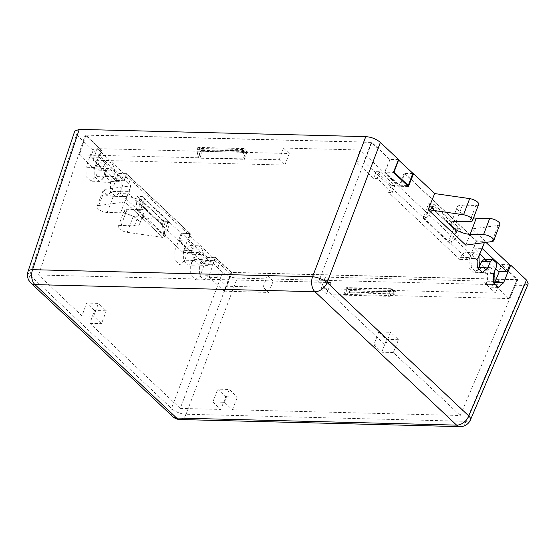 <?xml version="1.0" encoding="UTF-8"?>
<svg xmlns="http://www.w3.org/2000/svg" width="556" height="556" viewBox="0 0 556 556"><rect width="100%" height="100%" fill="white"/><g stroke="black" fill="none" stroke-linecap="round" stroke-linejoin="round"><path stroke-width="0.42" stroke-dasharray="2.78 2.08" d="M30.962 283.094A11.12 7.582 133.3 0 1 29.809 275.025L76.506 134.733L74.761 131.084M117.976 173.785L126.657 174.007L120.416 191.653L115.405 196.268L110.588 191.723L110.54 182.354L112.812 175.939C113.424 173.861 113.146 172.172 111.971 170.873L103.291 170.65C104.459 171.95 104.736 173.639 104.125 175.717L101.852 182.132L101.908 191.5L106.724 196.046L111.728 191.431L117.976 173.785L130.813 185.871L125.072 201.863L162.706 237.301L125.024 201.988L98.773 205.525A6.95 2.648 -159.3 0 0 97.05 206.505A6.95 2.648 -159.3 0 0 100.073 210.237A6.95 2.648 -159.3 0 0 107.245 212.448L120.631 212.788A12.976 4.941 20.7 0 1 134.031 216.91A12.976 4.941 20.7 0 1 139.681 223.88A12.976 4.941 20.7 0 1 134.455 225.805L121.069 225.465A6.95 2.648 -159.3 0 0 118.268 226.494A6.95 2.648 -159.3 0 0 120.721 229.871A6.95 2.648 -159.3 0 0 127.227 232.325L162.658 237.426M103.291 170.65L100.233 168.301L98.231 170.164L95.959 176.579L90.955 181.193L86.138 176.655L86.09 167.286L92.331 149.64L101.018 149.863L94.77 167.502L86.09 167.286M76.506 134.733L92.331 149.64M206.804 257.442L215.492 257.657L209.244 275.303L200.556 275.081L206.804 257.442L222.629 272.343C226.716 275.79 231.588 277.722 237.231 278.139L523.745 285.402L528.2 283.81M200.556 275.081L195.552 279.696L190.736 275.157L190.687 265.782L192.953 259.367C193.571 257.296 193.286 255.607 192.119 254.3L189.061 251.951L187.059 253.814L184.787 260.236L179.783 264.851L174.966 260.305L174.918 250.937L181.159 233.291L189.846 233.513L183.598 251.159L174.918 250.937M162.706 237.301L168.329 221.205L181.159 233.291M126.657 174.007L189.846 233.513M168.329 221.205L133.336 216.166A6.95 2.648 20.7 0 1 126.824 213.712A6.95 2.648 20.7 0 1 124.377 210.335A6.95 2.648 20.7 0 1 127.178 209.306L140.564 209.647A12.976 4.941 -159.3 0 0 145.79 207.722A12.976 4.941 -159.3 0 0 140.14 200.751A12.976 4.941 -159.3 0 0 126.74 196.629L113.354 196.289A6.95 2.648 20.7 0 1 106.175 194.079A6.95 2.648 20.7 0 1 103.152 190.347A6.95 2.648 20.7 0 1 104.882 189.367L130.813 185.871M398.548 159.544L389.86 159.322L371.7 142.218L85.193 134.962L101.018 149.863M509.567 265.108L501.992 264.92L499.302 271.606M215.492 257.657L231.31 272.558L517.817 279.821L501.992 264.92M499.858 224.429A6.95 2.648 20.7 0 1 498.127 225.409L472.197 228.905L485.034 240.991L476.346 240.769L404.865 173.458L399.722 186.274L384.71 172.138L393.398 172.36M478.633 204.441A6.95 2.648 20.7 0 1 475.832 205.47L462.446 205.136A12.976 4.941 -159.3 0 0 457.22 207.054A12.976 4.941 -159.3 0 0 473.552 217.882M412.719 173.653L404.865 173.458M209.244 275.303L204.24 279.918L199.416 275.373L199.368 266.004L201.64 259.589C202.252 257.511 201.974 255.823 200.799 254.523L197.748 252.167L195.747 254.036L193.474 260.451L188.47 265.066L183.654 260.528L183.598 251.159M94.464 310.512L86.569 303.076L98.447 303.374L106.342 310.811L94.464 310.512L89.926 323.342L180.255 408.41L231.31 272.558M180.255 408.41L220.767 409.438L212.872 401.995L224.45 402.294L232.345 409.73L460.236 415.506L393.349 352.518L398.499 339.702L390.604 332.259L385.454 345.081L318.567 282.094L38.586 274.998L82.024 315.905L86.569 303.076M38.586 274.998L85.193 134.962M111.971 170.873L108.92 168.517L106.919 170.386L104.646 176.801L99.642 181.416L94.819 176.871L94.77 167.502M137.339 210.766L142.385 196.518L137.464 196.4L136.039 200.417L163.686 226.452L164.986 236.8L137.339 210.766L136.039 200.417M164.986 236.8L170.032 222.553L142.385 196.518M433.534 203.899L431.922 207.916L422.901 218.001L428.613 203.774L433.534 203.899L461.181 229.934L456.261 229.809L428.613 203.774M494.048 284.248L489.572 287.146L484.756 282.608L485.04 273.246L487.612 266.838L496.299 267.054M484.109 259.443L486.924 261.772C488.092 263.071 488.321 264.76 487.612 266.838M478.278 269.396L473.802 272.301L468.986 267.756L469.271 258.394L477.952 258.616M476.346 240.769L469.271 258.394M389.86 159.322L384.71 172.138M318.567 282.094L371.7 142.218M460.236 415.506L517.817 279.821M422.901 218.001L450.541 244.035L456.261 229.809M431.922 207.916L459.562 233.951L461.181 229.934M450.541 244.035L459.562 233.951M170.032 222.553L165.111 222.428L163.686 226.452M137.464 196.4L165.111 222.428M428.19 209.542L465.768 245.106M472.197 228.905L465.817 244.981M485.034 240.991L484.387 242.597M179.97 419.53A11.12 6.943 91.5 0 0 186.079 414.241L466.067 421.33A11.12 4.253 -157 0 0 470.473 419.849M459.958 426.619A11.12 6.943 91.5 0 0 466.067 421.33L523.745 285.402M172.631 416.507A11.12 7.582 133.3 0 1 171.477 408.445L222.629 272.343M408.403 186.496L399.722 186.274M244.418 159.322L247.191 151.545L244.028 148.57L243.236 150.794L196.935 149.62L198.117 158.147L244.418 159.322L243.236 150.794M198.117 158.147L200.883 150.37L247.191 151.545M393.349 352.518L381.777 352.226L373.875 344.783L378.726 331.96L390.604 332.259M385.454 345.081L373.875 344.783M82.024 315.905L93.603 316.197L101.498 323.641L106.342 310.811M89.926 323.342L101.498 323.641M398.499 339.702L386.622 339.396L378.726 331.96M381.777 352.226L386.622 339.396M225.826 396.81L237.398 397.102L229.294 389.464L217.716 389.172L225.826 396.81L220.767 409.438M232.345 409.73L237.398 397.102M389.895 296.32L392.911 288.779L346.61 287.605L343.594 295.146L389.895 296.32L395.212 293.909L396.074 291.754L392.911 288.779M224.45 402.294L229.294 389.464M212.872 401.995L217.716 389.172M200.883 150.37L197.727 147.396L196.935 149.62M244.028 148.57L197.727 147.396M343.594 295.146L348.904 292.734L349.773 290.579L346.61 287.605M396.074 291.754L349.773 290.579M395.212 293.909L348.904 292.734M93.603 316.197L98.447 303.374M509.699 264.753L501.303 264.538L517.038 279.619L231.692 272.391L215.38 257.296L206.985 257.08L182.139 233.68L190.534 233.888L126.553 173.646L118.157 173.43L93.304 150.03L101.699 150.238L85.971 135.157L371.318 142.392L389.964 159.69L398.402 159.906M412.858 173.298L404.184 173.076L476.457 241.137L484.853 241.346L485.951 242.388M94.096 168.746L102.325 168.954L93.019 160.191L284.887 165.049L279.272 159.76L79.376 154.881L85.971 135.157L79.376 154.881L94.096 168.746L95.09 166.682L100.295 161.879L105.313 166.619L105.355 176.356L110.859 181.534L116.065 176.732L121.083 181.465L121.125 191.201L120.534 193.634L128.756 193.842L129.409 191.417L121.125 191.201M320.951 288.64L326.56 293.929L345.081 294.395L347.604 288.084L350.572 290.878L350.065 292.136L345.081 294.395L388.491 295.5L391.014 289.183L393.982 291.976L393.474 293.234L388.491 295.5L509.004 298.551L517.129 279.439L509.004 298.551L494.374 284.512L486.146 284.304L495.452 293.068L320.951 288.64L325.309 277.103L499.816 281.524L360.142 149.988L283.449 148.042L289.245 153.505L97.383 148.647L231.254 274.72L226.897 286.257L217.584 277.493L218.237 275.067L209.953 274.859L209.911 265.122L204.893 260.382L199.687 265.184L194.19 260.006L194.141 250.269L189.123 245.537L183.918 250.339L182.924 252.396L163.575 234.173L168.12 221.344L144.421 199.027L139.792 198.916L138.659 202.12L139.883 211.857L120.534 193.634M476.457 241.137L473.622 248.184L479.807 254.009M485.617 259.485L495.577 268.854M501.303 264.538L498.475 271.585M495.021 282.26L494.374 284.512M479.321 267.241L484.804 272.412L490.357 267.617L494.757 270.897M371.804 142.586L364.388 162.102L448.588 241.394L457.081 231.901L458.366 228.697L453.738 228.579L448.588 241.394L467.943 259.617L469.042 257.56L474.588 252.765L478.987 256.045M453.738 228.579L430.045 206.269L424.895 219.078L433.388 209.584L434.674 206.387L430.045 206.269M389.964 159.69L385.072 171.867L393.509 172.075M404.184 173.076L399.291 185.252L385.072 171.867M99.204 157.299L124.057 180.7L115.495 180.485L90.642 157.077L99.204 157.299L101.699 150.238M188.032 240.95L212.885 264.35L204.323 264.135L179.47 240.734L188.032 240.95L190.534 233.888M473.622 248.184L482.059 248.4M168.12 221.344L163.485 221.225L162.352 224.436L163.575 234.173L139.883 211.857L144.421 199.027M231.206 272.197L224.082 291.149L209.362 277.284L209.953 274.859M215.38 257.296L212.885 264.35M126.553 173.646L124.057 180.7M93.304 150.03L90.642 157.077M118.157 173.43L115.495 180.485M182.924 252.396L191.153 252.605L128.756 193.842M224.082 291.149L268.68 292.463L263.071 287.174L226.897 286.257M209.362 277.284L217.584 277.493M467.943 259.617L459.715 259.409L460.757 257.352A9.64 6.019 -88.5 0 1 466.137 252.549A9.64 6.019 -88.5 0 1 471.029 267.019L476.527 272.204A9.64 6.019 -88.5 0 1 481.906 267.401A9.64 6.019 -88.5 0 1 486.792 281.871L486.146 284.304M364.388 162.102L355.965 161.706L373.618 178.33L377.197 178.42L392.202 192.557L388.63 192.466L459.715 259.409M191.153 252.605L192.202 250.547A9.64 6.019 -88.5 0 1 197.575 245.745A9.64 6.019 -88.5 0 1 202.467 260.215L207.972 265.4A9.64 6.019 -88.5 0 1 213.344 260.597A9.64 6.019 -88.5 0 1 218.237 275.067M102.325 168.954L103.367 166.897A9.64 6.019 -88.5 0 1 108.747 162.095A9.64 6.019 -88.5 0 1 113.639 176.565L119.137 181.742A9.64 6.019 -88.5 0 1 124.516 176.947A9.64 6.019 -88.5 0 1 129.409 191.417M93.019 160.191L97.383 148.647M207.972 265.4L199.687 265.184M202.467 260.215L194.19 260.006M192.202 250.547L183.918 250.339M119.137 181.742L110.859 181.534M113.639 176.565L105.355 176.356M103.367 166.897L95.09 166.682M284.887 165.049L289.245 153.505M279.272 159.76L283.449 148.042M245.71 152.344L242.75 149.557L242.284 150.857L243.389 158.856L245.71 152.344L202.301 151.246L199.979 157.751L198.874 149.759L199.333 148.459L202.301 151.246M355.965 161.706L360.142 149.988M326.56 293.929L331.112 282.559L325.309 277.103M331.112 282.559L273.232 281.093L267.429 275.637L231.254 274.72M495.452 293.068L499.816 281.524M373.618 178.33L376.287 171.283L391.292 185.412L394.864 185.502L379.859 171.373L376.287 171.283M388.63 192.466L391.292 185.412M460.757 257.352L469.042 257.56M471.029 267.019L477.437 267.186M476.527 272.204L484.804 272.412M486.792 281.871L493.2 282.031M263.071 287.174L267.429 275.637M268.68 292.463L273.232 281.093M391.014 289.183L347.604 288.084M393.474 293.234L350.065 292.136M393.982 291.976L350.572 290.878M242.284 150.857L198.874 149.759M242.75 149.557L199.333 148.459M377.197 178.42L379.859 171.373M392.202 192.557L394.864 185.502M162.352 224.436L138.659 202.12M163.485 221.225L139.792 198.916M458.366 228.697L434.674 206.387M457.081 231.901L433.388 209.584M206.985 257.08L204.323 264.135M182.139 233.68L179.47 240.734M484.853 241.346L484.213 243.041M407.305 185.454L399.291 185.252M28.029 271.481A11.12 4.219 -161.6 0 0 29.809 275.025L171.477 408.445A11.12 4.615 -159.4 0 0 186.079 414.241L237.231 278.139M112.812 175.939L104.125 175.717M110.54 182.354L101.852 182.132M120.416 191.653L111.728 191.431M193.474 260.451L184.787 260.236M195.747 254.036L187.059 253.814M198.853 252.688L190.173 252.466M200.799 254.523L192.119 254.3M201.64 259.589L192.953 259.367M199.368 266.004L190.687 265.782M469.73 221.629L475.832 205.47M462.446 205.136L456.337 221.295M498.127 225.409L492.025 241.568M113.354 196.289L107.245 212.448M98.773 205.525L104.882 189.367M133.336 216.166L127.227 232.325M127.178 209.306L121.069 225.465M140.564 209.647L134.455 225.805M126.74 196.629L120.631 212.788M484.978 259.937L493.665 260.159M486.924 261.772L495.611 261.994M485.04 273.246L493.721 273.462M104.646 176.801L95.959 176.579M106.919 170.386L98.231 170.164M110.025 169.038L101.345 168.815M371.318 142.392L363.902 161.907M231.692 272.391L224.568 291.344M115.405 196.268L106.724 196.053M188.47 265.073L179.783 264.851M197.748 252.188L189.061 251.972M204.24 279.925L195.552 279.703M451.118 223.213L457.22 207.054M97.05 206.505L103.152 190.347M118.268 226.494L124.377 210.335M139.681 223.88L145.79 207.722M482.49 272.523L473.802 272.301M498.259 287.376L489.572 287.153M99.642 181.423L90.955 181.2M108.92 168.537L100.233 168.315M85.819 135.219L79.313 154.763M213.344 260.597L204.893 260.382M197.575 245.745L189.123 245.53M124.516 176.947L116.065 176.732M108.747 162.095L100.295 161.879M474.588 252.765L466.137 252.549M490.357 267.617L481.906 267.401M517.184 279.571L509.15 298.502"/><path stroke-width="0.83" d="M459.958 426.619A11.12 6.943 91.5 0 1 456.601 425.125A11.12 7.582 -46.7 0 0 468.819 415.978L327.15 282.559A11.12 7.582 -46.7 0 1 314.932 291.705A11.12 6.943 -88.5 0 1 312.548 276.763L32.568 269.674A11.12 6.943 -88.5 0 0 34.952 284.616L176.62 418.029L456.601 425.125L314.932 291.705L34.952 284.616A11.12 7.582 133.3 0 1 30.962 283.094L172.631 416.507A11.12 11.12 0 0 0 179.97 419.53L459.958 426.619A11.12 11.12 0 0 0 470.473 419.849A11.12 4.253 -157 0 0 468.819 415.978L526.504 280.043L528.2 283.81L470.473 419.849M79.265 129.381L32.568 269.674A11.12 4.219 -161.6 0 0 28.029 271.481L74.761 131.084L79.265 129.381L365.778 136.637C371.422 137.054 376.287 138.986 380.38 142.433L398.548 159.544L393.398 172.36L408.403 186.496L413.553 173.674L412.719 173.653M526.504 280.043L510.679 265.136L509.567 265.108M473.552 217.882A12.976 4.941 -159.3 0 0 476.27 218.154L489.655 218.487A6.95 2.648 20.7 0 1 496.828 220.697A6.95 2.648 20.7 0 1 499.858 224.429L493.749 240.588A6.95 2.648 20.7 0 1 492.025 241.568L465.768 245.106L428.141 209.668L463.565 214.769A6.95 2.648 20.7 0 1 470.077 217.222A6.95 2.648 20.7 0 1 472.524 220.6A6.95 2.648 20.7 0 1 469.73 221.629L456.337 221.295A12.976 4.941 -159.3 0 0 451.118 223.213A12.976 4.941 -159.3 0 0 456.761 230.184A12.976 4.941 -159.3 0 0 470.161 234.312L483.553 234.646A6.95 2.648 20.7 0 1 490.726 236.856A6.95 2.648 20.7 0 1 493.749 240.588M413.553 173.674L434.681 193.571L469.674 198.61A6.95 2.648 20.7 0 1 476.186 201.064A6.95 2.648 20.7 0 1 478.633 204.441L472.524 220.6M499.302 271.606L494.048 284.248M478.278 269.396L481.718 261.285L484.109 259.443M510.679 265.136L503.597 282.761L498.259 287.369L493.443 282.823L493.721 273.462L496.299 267.054C497.001 264.983 496.772 263.294 495.611 261.994L492.54 259.638L490.399 261.501L487.827 267.909L482.49 272.516L477.673 267.978L477.952 258.616L484.387 242.597M434.681 193.571L428.141 209.668M172.631 416.507A11.12 7.582 133.3 0 0 176.62 418.029A11.12 6.943 91.5 0 0 179.97 419.53M485.951 242.388L509.699 264.753L507.037 271.808L498.475 271.585L495.577 268.854M398.402 159.906L412.858 173.298L408.25 185.482L407.305 185.454M479.807 254.009L485.617 259.485M494.757 270.897L495.021 282.26M477.437 267.186L479.321 267.241L478.987 256.045M482.059 248.4L507.037 271.808M493.2 282.031L495.076 282.08M484.213 243.041L482.184 248.4M398.638 159.906L394.037 172.089L408.25 185.482M393.509 172.075L394.037 172.089M494.909 282.538L503.597 282.761M365.778 136.637L312.548 276.763A11.12 3.857 -159.2 0 1 327.15 282.559L380.38 142.433M469.674 198.61L463.565 214.769M476.27 218.154L470.161 234.312M489.655 218.487L483.553 234.646M479.14 267.693L487.827 267.909M481.718 261.285L490.399 261.501M28.029 271.481A11.12 11.12 0 0 0 30.962 283.094M492.338 259.652L483.852 259.437"/></g></svg>
